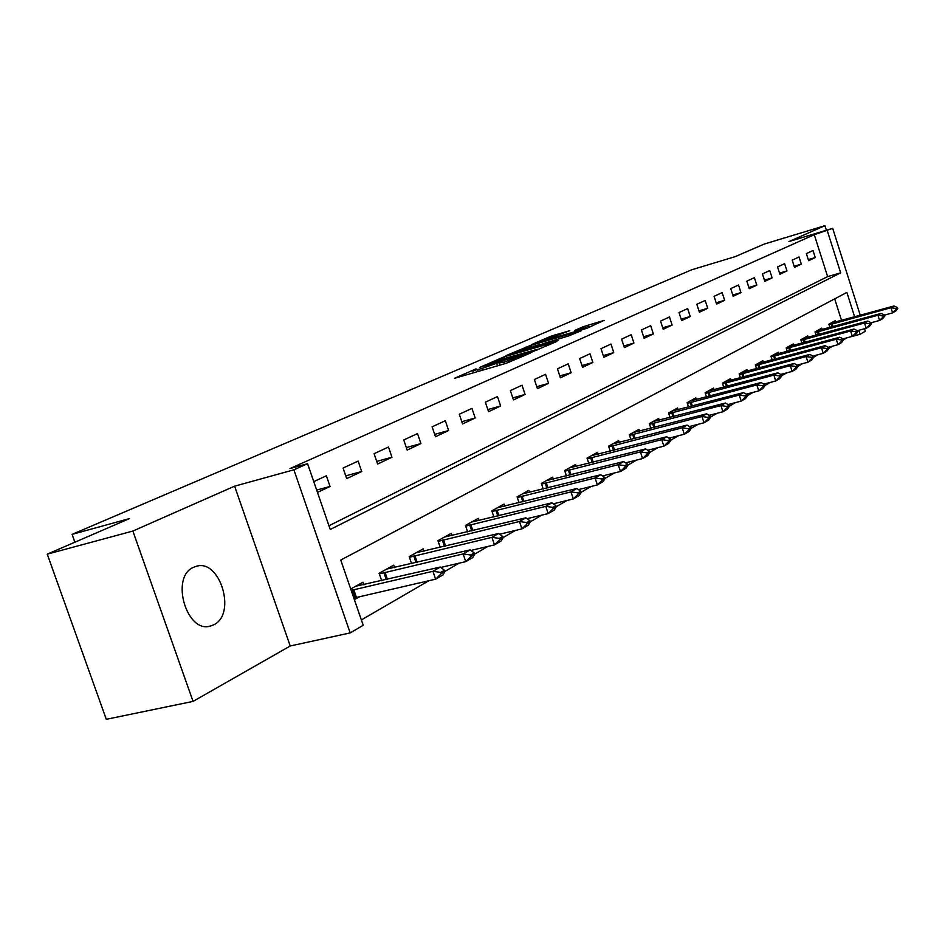 <?xml version="1.0" encoding="UTF-8"?>
<svg xmlns="http://www.w3.org/2000/svg" width="945" height="945" viewBox="0 0 945 945"><rect width="100%" height="100%" fill="white"/><g stroke="black" fill="none" stroke-linecap="round" stroke-linejoin="round"><path stroke-width="1.42" d="M476.079 368.845L454.474 378.319L506.296 363.27L530.169 353.182L504.146 362.029L499.09 363.045L502.338 361.191L481.832 368.526L472.689 370.735L476.079 368.845M193.595 567.295C169.84 576.863 186.791 634.426 210.829 625.909L213.771 624.751C236.9 614.155 219.984 558.271 196.064 566.374L193.595 567.295M569.74 330.703L550.675 336.314L531.314 344.724L586.975 328.269L604.079 320.367L582.97 326.805L574.69 330.455L588.971 326.734L576.214 331.341L539.382 341.83L569.74 330.703M328.954 525.763L827.607 276.613L814.283 234.703L832.699 228.359L860.245 315.276M47.25 554.16L132.867 531.055L193.052 701.403L106.301 719.31L47.25 554.16L129.465 518.604L72.08 534.362L691.834 269.738L735.163 256.65L764.245 244.07L824.914 225.69L788.945 241.554L832.699 228.359M193.052 701.403L290.221 645.99L234.608 486.167L132.867 531.055M234.608 486.167L293.907 469.819L307.586 463.688L330.23 529.483L840.66 272.845L827.312 230.769M814.283 234.703L289.985 468.555L307.586 463.688M503.921 356.926L479.824 367.345L530.984 352.426L556.073 341.795L503.921 356.926L504.441 358.486M505.858 355.698L529.98 345.646L581.435 330.667L568.453 335.995L543.481 343.555L537.481 346.213L558.212 340.613L505.918 355.899M826.367 230.273L824.914 225.69M317.473 492.404L330.041 486.474L326.368 475.784L313.752 481.619M346.685 478.619L361.711 471.531L358.131 461.077L343.07 468.047L346.685 478.619M377.622 464.03L391.974 457.25L388.489 447.02L374.09 453.694L377.622 464.03M407.177 450.08L420.915 443.595L417.525 433.59L403.751 439.968L407.177 450.08M435.48 436.732L448.627 430.53L445.319 420.726L432.125 426.833L435.48 436.732M462.566 423.951L475.181 417.997L471.945 408.394L459.305 414.253L462.566 423.951M488.553 411.689L500.637 405.984L497.495 396.569L485.364 402.192L488.553 411.689M513.478 399.936L525.089 394.455L522.006 385.229L510.359 390.616L513.478 399.936M537.41 388.643L548.572 383.375L545.56 374.326L534.374 379.5L537.41 388.643M560.42 377.787L571.146 372.72L568.205 363.849L557.444 368.822L560.42 377.787M582.545 367.345L592.869 362.478L589.999 353.761L579.639 358.557L582.545 367.345M603.843 357.293L613.789 352.603L610.978 344.051L600.996 348.658L603.843 357.293M624.361 347.618L633.941 343.094L631.189 334.695L621.574 339.137L624.361 347.618M644.136 338.286L653.373 333.928L650.68 325.671L641.407 329.959L644.136 338.286M663.213 329.285L672.131 325.08L669.485 316.965L660.543 321.111L663.213 329.285M681.617 320.603L690.228 316.54L687.641 308.566L679.006 312.559L681.617 320.603M699.394 312.216L707.722 308.294L705.171 300.451L696.831 304.302L699.394 312.216M716.582 304.113L724.626 300.321L722.122 292.596L714.066 296.328L716.582 304.113M733.19 296.281L740.974 292.607L738.518 285.012L730.721 288.627L733.19 296.281M749.255 288.697L756.791 285.142L754.382 277.665L746.833 281.161L749.255 288.697M764.812 281.35L772.1 277.913L769.75 270.553L762.438 273.944L764.812 281.35M779.885 274.251L786.949 270.92L784.622 263.667L777.546 266.951L779.885 274.251M794.473 267.364L801.325 264.127L799.045 256.993L792.182 260.17L794.473 267.364M808.625 260.69L815.263 257.548L813.031 250.519L806.368 253.603L808.625 260.69M361.368 619.932L428.829 580.738M444.8 571.465L459.046 563.185M474.626 554.148L487.88 546.434M503.083 537.611L515.427 530.44M530.275 521.817L541.768 515.143M556.274 506.709L566.976 500.496M581.163 492.25L591.133 486.462M605.013 478.394L614.297 473.008M627.882 465.117L636.528 460.097M649.829 452.36L657.885 447.682M670.915 440.11L678.415 435.763M691.185 428.345L698.166 424.281M710.687 417.017L717.184 413.237M729.469 406.102L735.505 402.594M747.554 395.601L753.177 392.34M765.001 385.465L770.21 382.441M781.822 375.697L786.665 372.885M798.064 366.258L802.553 363.648M813.763 357.139L817.909 354.729M828.93 348.327L832.769 346.094M843.59 339.81L847.051 337.778L860.151 334.258L858.887 330.254M841.534 320.426L834.683 298.868M354.399 599.662L359.998 596.508M363.837 584.837L362.939 582.226L350.725 588.983M381.674 580.691L379.122 573.261L393.734 565.169L394.597 567.685M411.607 563.681L409.197 556.605L423.159 548.88L423.986 551.301M440.24 547.427L437.948 540.682L451.308 533.287L452.1 535.638M467.645 531.881L465.46 525.444L478.253 518.356L479.02 520.636M493.892 516.998L491.825 510.843L504.087 504.051L504.831 506.26M519.077 502.74L517.104 496.846L528.869 490.337L529.578 492.463M543.245 489.061L541.355 483.415L552.66 477.166L553.345 479.233M566.457 475.937L564.649 470.515L575.517 464.503L576.178 466.511M588.77 463.322L587.046 458.112L597.488 452.336L598.138 454.285M610.246 451.19L608.592 446.182L618.644 440.618L619.27 442.52M630.917 439.519L629.323 434.7L639.009 429.337L639.611 431.18M650.833 428.286L649.309 423.643L658.641 418.47L659.232 420.265M670.029 417.454L668.564 412.977L677.565 407.992L678.144 409.74M688.551 407.011L687.145 402.688L695.827 397.869L696.382 399.581M706.435 396.924L705.076 392.754L713.463 388.111L714.007 389.777M723.705 387.202L722.405 383.162L730.509 378.673L731.028 380.292M740.407 377.799L739.144 373.889L746.975 369.554L747.495 371.137M756.543 368.704L755.327 364.924L762.91 360.73L763.406 362.278M772.171 359.915L770.99 356.253L778.326 352.19L778.822 353.702M787.291 351.41L786.157 347.854L793.257 343.921L793.729 345.409M801.939 343.177L800.84 339.728L807.727 335.912L808.188 337.365M816.137 335.191L815.062 331.849L821.737 328.151L822.197 329.569M829.899 327.454L828.859 324.206L835.333 320.615L835.782 322.009M72.08 534.362L74.879 542.217M864.51 328.73L865.313 331.246L860.151 334.258M854.623 316.823L846.874 292.418L340.755 560.054L363.211 625.283L350.17 632.914L293.907 469.819M290.221 645.99L350.17 632.914M827.607 276.613L840.66 272.845M330.041 486.474L316.658 490.042M361.711 471.531L345.74 475.831M391.974 457.25L376.712 461.384M420.915 443.595L406.338 447.576M448.627 430.53L434.676 434.357M475.181 417.997L461.81 421.694M500.637 405.984L487.833 409.551M525.089 394.455L512.792 397.892M548.572 383.375L536.76 386.694M571.146 372.72L559.794 375.921M592.869 362.478L581.955 365.561M613.789 352.603L603.288 355.592M633.941 343.094L623.83 345.988M653.373 333.928L643.628 336.727M672.131 325.08L662.717 327.785M690.228 316.54L681.144 319.162M707.722 308.294L698.946 310.834M724.626 300.321L716.145 302.778M740.974 292.607L732.777 294.994M756.791 285.142L748.865 287.457M772.1 277.913L764.434 280.157M786.949 270.92L779.507 273.093M801.325 264.127L794.119 266.254M815.263 257.548L808.282 259.615M484.667 365.408L530.239 352.296L537.433 349.307L501.771 359.265L484.667 365.408M526.897 348.173L513.82 352.922L534.008 347.122L540.02 344.464L526.897 348.173M353.843 598.055L435.621 579.179L432.94 571.288L440.323 567.047L355.698 586.231M441.161 573.721L444.835 571.583L444.386 570.272L440.713 572.398L441.161 573.721L435.621 579.179L442.981 574.891L444.835 571.583M351.197 590.365L432.94 571.288L440.713 572.398M440.323 567.047L444.386 570.272M440.807 567.425L465.743 561.637L463.133 553.924L470.173 549.872L386.647 569.091M471.153 556.286L474.662 554.254L474.225 552.967L470.716 555.01L471.153 556.286L465.743 561.637L472.76 557.538L474.662 554.254M379.347 573.91L463.133 553.924L470.716 555.01M470.173 549.872L474.225 552.967M470.905 550.439L494.483 544.887L491.943 537.339L498.665 533.476L416.225 552.707M499.775 539.666L503.118 537.717L502.705 536.465L499.35 538.402L499.775 539.666L494.483 544.887L501.181 540.977L503.118 537.717M409.421 557.266L491.943 537.339L499.35 538.402M498.665 533.476L502.705 536.465M499.645 534.208L521.935 528.893L519.455 521.51L525.881 517.813L444.516 537.043M527.109 523.778L530.31 521.923L529.897 520.695L526.696 522.55L527.109 523.778L521.935 528.893L528.338 525.16L530.31 521.923M438.173 541.355L519.455 521.51L526.696 522.55M525.881 517.813L529.897 520.695M527.086 518.675L548.183 513.596L545.773 506.366L551.915 502.834L471.614 522.042M553.25 508.587L556.31 506.815L555.908 505.61L552.849 507.382L553.25 508.587L548.183 513.596L554.313 510.016L556.31 506.815M465.696 526.117L545.773 506.366L552.849 507.382M551.915 502.834L555.908 505.61M553.333 503.815L573.308 498.948L570.957 491.884L576.84 488.494L497.578 507.666M578.269 494.058L581.199 492.357L580.809 491.176L577.879 492.877L578.269 494.058L573.308 498.948L579.179 495.534L581.199 492.357M492.05 511.529L570.957 491.884L577.879 492.877M576.84 488.494L580.809 491.176M578.446 489.581L597.37 484.927L595.078 477.993L600.713 474.756L522.49 493.869M602.237 480.131L605.048 478.501L604.67 477.343L601.859 478.973L602.237 480.131L597.37 484.927L603.005 481.643L605.048 478.501M517.328 497.531L595.078 477.993L601.859 478.973M600.713 474.756L604.67 477.343M602.52 475.937L620.452 471.472L618.207 464.692L623.617 461.573L546.399 480.627M625.224 466.783L627.917 465.212L627.539 464.078L624.846 465.649L625.224 466.783L620.452 471.472L625.85 468.33L627.917 465.212M541.579 484.1L618.207 464.692L624.846 465.649M623.617 461.573L627.539 464.078M625.59 462.837L642.6 458.573L640.415 451.911L645.6 448.922L569.374 467.905M647.278 453.966L649.865 452.454L649.499 451.356L646.912 452.856L647.278 453.966L642.6 458.573L647.786 455.549L649.865 452.454M564.886 471.201L640.415 451.911L646.912 452.856M645.6 448.922L649.499 451.356M647.738 450.257L663.874 446.17L661.736 439.649L666.721 436.767L591.464 455.667M668.469 441.658L670.95 440.205L670.596 439.13L668.103 440.571L668.469 441.658L663.874 446.17L668.859 443.264L670.95 440.205M587.27 458.797L661.736 439.649L668.103 440.571M666.721 436.767L670.596 439.13M669.001 438.161L684.322 434.251L682.231 427.849L687.027 425.085L612.726 443.89M688.834 429.821L691.22 428.428L690.878 427.364L688.48 428.758L688.834 429.821L684.322 434.251L689.118 431.463L691.22 428.428M608.816 446.867L682.231 427.849L688.48 428.758M687.027 425.085L690.878 427.364M689.448 426.526L704.001 422.793L701.946 416.509L706.576 413.839L633.197 432.562M708.419 418.446L710.723 417.099L710.38 416.06L708.077 417.395L708.419 418.446L704.001 422.793L708.608 420.1L710.723 417.099M629.547 435.385L701.946 416.509L708.077 417.395M706.576 413.839L710.38 416.06M709.116 415.327L722.937 411.748L720.929 405.582L725.382 403.019L652.936 421.635M727.284 407.484L729.493 406.196L729.162 405.169L726.941 406.456L727.284 407.484L722.937 411.748L727.378 409.161L729.493 406.196M649.534 424.317L720.929 405.582L726.941 406.456M725.382 403.019L729.162 405.169M728.052 404.531L741.187 401.117L739.214 395.057L743.514 392.588L671.966 411.099M745.451 396.924L747.589 395.683L747.259 394.679L745.121 395.92L745.451 396.924L741.187 401.117L745.463 398.625L747.589 395.683M668.788 413.65L739.214 395.057L745.121 395.92M743.514 392.588L747.259 394.679M746.29 394.136L758.776 390.876L756.851 384.91L760.985 382.536L690.322 400.928M762.969 386.753L765.025 385.548L764.706 384.556L762.65 385.761L762.969 386.753L758.776 390.876L762.899 388.466L765.025 385.548M687.369 403.361L756.851 384.91L762.65 385.761M760.985 382.536L764.706 384.556M763.867 384.107L775.739 380.977L773.861 375.13L777.853 372.826L708.053 391.112M779.861 376.937L781.858 375.779L781.539 374.799L779.554 375.956L779.861 376.937L775.739 380.977L779.731 378.661L781.858 375.779M705.301 393.427L773.861 375.13L779.554 375.956M777.853 372.826L781.539 374.799M780.83 374.421L792.123 371.432L790.28 365.68L794.131 363.459L725.181 381.626M796.174 367.451L798.1 366.341L797.793 365.384L795.867 366.495L796.174 367.451L792.123 371.432L795.973 369.188L798.1 366.341M722.618 383.835L790.28 365.68L795.867 366.495M794.131 363.459L797.793 365.384M797.202 365.077L807.94 362.218L806.132 356.56L809.853 354.41L741.73 372.448M811.932 358.297L813.787 357.222L813.48 356.277L811.625 357.352L811.932 358.297L807.94 362.218L811.66 360.045L813.787 357.222M739.356 374.551L806.132 356.56L811.625 357.352M809.853 354.41L813.48 356.277M813.019 356.041L823.237 353.3L821.453 347.736L825.056 345.669L757.748 363.589M827.159 349.449L828.954 348.41L828.659 347.488L826.863 348.528L827.159 349.449L823.237 353.3L826.828 351.209L828.954 348.41M755.539 365.585L821.453 347.736L826.863 348.528M825.056 345.669L828.659 347.488M828.293 347.299L838.026 344.689L836.278 339.208L839.762 337.211L773.246 355.001M841.877 340.897L843.613 339.893L843.33 338.983L841.593 339.987L841.877 340.897L838.026 344.689L841.499 342.657L843.613 339.893M771.203 356.915L836.278 339.208L841.593 339.987M839.762 337.211L843.33 338.983M843.07 338.853L852.331 336.349L850.618 330.963L853.985 329.025L788.26 346.685M856.123 332.616L857.812 331.648L857.528 330.75L855.839 331.719L856.123 332.616L852.331 336.349L855.697 334.388L857.812 331.648M786.358 348.516L850.618 330.963L855.839 331.719M853.985 329.025L857.528 330.75M857.363 330.667L866.175 328.281L864.498 322.977L867.77 321.099L802.801 338.641M869.92 324.608L871.55 323.662L871.266 322.777L869.636 323.722L869.92 324.608L866.175 328.281L869.435 326.379L871.55 323.662M801.041 340.377L864.498 322.977L869.636 323.722M867.77 321.099L871.266 322.777M871.195 322.753L879.594 320.461L877.94 315.24L881.106 313.421L816.893 330.833M883.28 316.847L884.851 315.937L884.579 315.063L883.008 315.973L883.28 316.847L879.594 320.461L882.748 318.619L884.851 315.937M815.275 332.498L877.94 315.24L883.008 315.973M881.106 313.421L884.579 315.063M884.579 315.075L892.6 312.889L890.97 307.739L894.041 305.979L830.56 323.261M896.226 309.322L897.75 308.436L897.478 307.586L895.954 308.472L896.226 309.322L892.6 312.889L895.659 311.106L897.75 308.436M829.072 324.856L890.97 307.739L895.954 308.472M894.041 305.979L897.478 307.586M478.146 371.444L477.579 369.755M482.399 370.204L481.832 368.526M497.483 365.821L496.668 363.376M504.713 363.731L504.146 362.029M509.012 362.396L508.469 360.766M499.893 359.832L499.444 358.474M526.034 348.433L525.609 347.158M530.476 347.134L529.98 345.646M583.372 328.021L582.97 326.805M587.755 326.816L587.258 325.316M551.077 337.53L550.675 336.314M555.412 336.255L554.939 334.849M356.419 597.334L353.773 589.645M355.226 597.642L352.579 589.952M387.462 579.344L385.04 572.268M386.281 579.616L383.871 572.587M417.182 562.358L414.914 555.684M416.036 562.629L413.768 555.991M445.627 546.139L443.477 539.808M444.481 546.411L442.343 540.115M472.843 530.629L470.811 524.629M471.72 530.901L469.7 524.924M498.925 515.769L497.011 510.076M497.826 516.041L495.912 510.371M523.943 501.547L522.124 496.125M522.857 501.807L521.049 496.42M547.958 487.892L546.234 482.73M546.883 488.152L545.17 483.025M571.028 474.792L569.386 469.866M569.977 475.051L568.347 470.161M593.2 462.199L591.653 457.51M592.172 462.459L590.625 457.793M614.545 450.092L613.057 445.615M613.518 450.352L612.053 445.898M635.087 438.445L633.682 434.157M634.083 438.704L632.678 434.44M654.885 427.234L653.538 423.124M653.893 427.483L652.558 423.395M673.974 416.426L672.686 412.481M673.005 416.674L671.718 412.764M692.39 405.996L691.161 402.227M691.433 406.255L690.204 402.499M710.179 395.943L708.998 392.317M709.222 396.191L708.053 392.588M727.355 386.233L726.221 382.749M726.422 386.481L725.299 383.02M743.951 376.854L742.876 373.499M743.03 377.09L741.955 373.759M760.016 367.782L758.977 364.557M759.095 368.03L758.067 364.817M775.55 359.005L774.546 355.899M774.652 359.254L773.66 356.159M790.587 350.524L789.63 347.524M789.701 350.76L788.744 347.784M805.164 342.303L804.242 339.409M804.289 342.539L803.368 339.668M819.28 334.329L818.394 331.553M818.417 334.565L817.531 331.801M832.97 326.616L832.12 323.922M832.12 326.852L831.269 324.17M210.829 625.909L209.577 626.204M473.386 372.826L472.736 370.877M499.787 365.16L499.137 363.187M537.646 349.933L537.433 349.307"/></g></svg>

